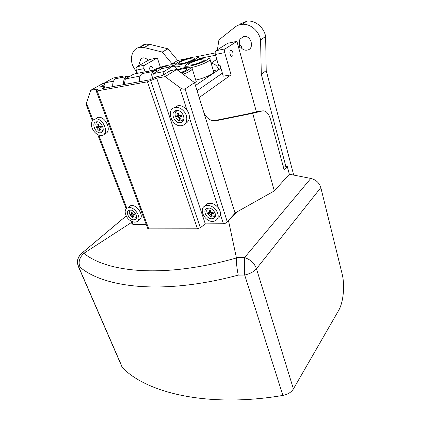 <?xml version="1.0" encoding="UTF-8"?>
<svg xmlns="http://www.w3.org/2000/svg" width="421" height="421" viewBox="0 0 421 421"><rect width="100%" height="100%" fill="white"/><g stroke="black" fill="none" stroke-linecap="round" stroke-linejoin="round"><path stroke-width="0.63" d="M132.194 213.726L130.689 214.963L131.494 215.005L133.083 216.857L133.931 216.847L133.141 215.789L133.246 215.031L134.867 214.884L134.378 213.936L134.704 214.842M132.068 212.179L131.236 212.021L131.605 213.442L131.378 214.273L130.315 213.984L130.689 214.963M134.867 214.884L134.494 213.9L133.252 214.226L132.241 213.426L132.083 212L131.236 212.021M133.083 216.857L133.346 216.099M134.267 214.215L134.325 213.947M136.572 217.068L135.341 217.957C131.641 219.194 126.968 211.526 130.573 210.105L130.61 210.09M210.032 212.231L208.395 213.489L209.432 213.531L210.568 214.405L211.084 215.563L212.1 215.547L211.331 214.389L211.489 213.584L213.421 213.394L212.91 212.358M210.19 210.411L209.342 210.247L209.716 211.81L209.405 212.716L208.042 212.416L208.395 213.489M213.421 213.394L213.068 212.31L211.621 212.668L210.484 211.795L210.363 210.226L209.342 210.247M211.084 215.563L211.437 214.563M210.09 212.358L210.6 212.152M211.852 212.621L211.921 213.026M215.526 214.968L213.705 216.71C209.363 218.341 204.111 210.253 208.253 208.284L208.663 208.106M215.51 215.484L215.184 215.636M207.995 208.448L208.153 208.116M240.759 47.978C242.854 47.499 240.533 43.926 239.344 45.805L239.802 47.741L240.759 47.978M239.728 45.426C238.881 43.142 238.986 41.032 240.044 39.106L243.517 36.564C251.158 34.611 254.973 48.983 247.201 50.115C245.511 50.409 243.901 50.004 242.359 48.894L241.175 47.794M239.191 41.811L239.623 43.163M139.619 62.466L140.746 59.093L142.714 57.93C144.671 57.619 146.471 58.445 148.113 60.398M145.266 72.991L142.024 73.617C140.051 75.238 139.167 77.943 139.362 81.737M150.881 79.29C150.765 75.591 151.649 72.965 153.539 71.396C154.77 70.512 156.107 70.407 157.549 71.075M118.733 78.106L115.433 78.743C113.423 80.332 112.518 82.958 112.712 86.621M123.506 84.642C123.311 80.927 124.206 78.269 126.2 76.669L130.052 76.212M154.165 71.012C155.496 69.023 168.505 64.839 169.474 66.097L168.7 67.26M182.13 63.529C180.214 63.892 179.057 63.924 178.657 63.624C176.746 62.355 192.981 56.714 194.176 58.23C195.47 59.014 187.456 62.555 182.13 63.529M210.047 59.561L213.615 71.591C215.599 73.028 204.517 78.338 195.749 80.074M192.476 64.75C190.429 65.129 189.192 65.155 188.761 64.823C186.735 63.445 203.611 57.619 204.89 59.256C206.243 60.103 198.033 63.755 192.476 64.75M192.323 68.981L196.091 81.185C196.565 81.679 196.139 82.432 194.807 83.442M177.972 70.144C182.767 68.602 185.782 68.102 187.019 68.649C187.413 69.476 185.351 70.77 180.835 72.533M195.444 85.505L218.736 69.66L213.331 70.639M211.21 63.487C214.794 63.703 217.299 65.76 218.736 69.66L220.925 68.17M214.4 60.971L216.72 59.082M152.434 78.616L153.333 73.596L161.638 68.634L172.168 66.586C173.531 65.865 174.883 66.313 176.225 67.928L178.499 70.812M163.353 74.933L163.943 71.581L153.333 73.596M163.943 71.581L172.168 66.586M103.919 86.458L104.634 82.858L113.533 81.164M119.511 77.959L122.564 76.222C123.679 75.638 124.837 75.796 126.032 76.701M104.634 82.858L113.228 78.038L122.564 76.222M146.576 72.738L149.576 70.975L133.836 74.033L125.353 78.916L124.295 84.5M125.353 78.916L140.156 76.101M149.576 70.975C150.665 70.381 151.802 70.56 152.981 71.502M217.404 49.778L218.92 39.916L234.971 27.133C236.965 25.56 239.239 24.628 241.801 24.339C249.916 23.25 258.894 30.665 260.573 39.906L261.309 74.349L285.848 166.332M199.144 58.493L215.599 55.246M137.167 73.386L132.889 66.013C129.294 57.545 132.736 48.02 140.03 47.273L144.056 47.531L162.259 52.041L172.057 63.845L177.015 62.866M137.42 73.338L136.325 70.16L144.056 68.623C143.619 67.034 143.814 65.881 144.64 65.166L136.967 66.692L149.692 59.508L157.343 57.914L160.412 67.249M236.912 41.347L225.288 48.804L215.962 50.688L227.724 43.263L236.912 41.347L256.389 111.812M104.266 84.705L99.809 87.221L104.198 86.405L104.813 88.073M213.636 120.79L247.927 113.854L257.563 111.528L262.641 110.881C266.093 110.523 268.777 113.517 270.687 119.859L284.164 170.026L287.317 166.605L289.348 174.241L310.83 178.43L244.575 257.573L244.69 275.055C249.979 273.808 253.9 271.692 256.463 268.724L320.828 187.634C319.307 182.809 315.976 179.741 310.83 178.43M205.09 205.974L207.669 203.643C211.468 202.554 215.02 203.964 218.331 207.874C219.915 209.958 220.604 212.1 220.394 214.305L223.425 223.761C225.051 223.63 226.324 222.962 227.256 221.762L235.076 213.179L203.427 111.212C206.069 118.264 210.426 121.406 216.494 120.638L214.984 120.822M104.198 86.405L102.324 88.526L149.544 79.869L157.154 76.569L162.222 75.627L170.305 70.675L176.673 69.47L165.1 76.627L156.717 78.169L147.461 81.795L97.188 90.92L96.251 90.683L97.772 89.005L90.678 90.31L102.882 83.474L104.571 83.153M203.427 111.212L194.549 82.616L176.673 69.47M174.994 107.013L176.22 106.834M320.828 187.634L342.078 273.687C345.041 285.201 343.468 302.331 338.568 310.577L293.416 388.925L256.463 268.724C254.41 263.22 250.448 259.504 244.575 257.573L236.36 257.568L236.391 257.968C165.121 278.365 107.571 272.745 83.884 253.295L131.468 222.488M283.028 165.795L287.317 166.605M93.03 120.185L86.468 103.087L90.678 90.31M95.23 119.101L98.009 117.406C105.892 115.686 112.681 132.547 104.666 133.667M128.042 207.785L130.221 205.858C136.93 203.117 145.703 217.694 138.709 219.862M146.182 224.314L133.025 224.409L131.947 223.74M223.425 223.761L205.301 223.888L200.354 227.687L197.433 228.777L148.766 228.856L147.603 228.114M227.893 220.783L228.529 220.772L236.36 257.568M262.641 110.881L252.663 113.302L216.494 120.638M86.468 103.087L86.368 105.134M227.256 221.762L185.077 88.989C183.814 89.52 182.019 88.999 179.693 87.426L186.982 110.149C188.697 112.439 189.476 114.88 189.329 117.47C189.082 120.443 187.766 122.432 185.393 123.442M156.717 78.169L205.301 223.888M220.394 214.305C220.167 216.268 219.257 217.683 217.657 218.546M174.283 107.734L177.867 105.682C181.277 105.303 184.314 106.792 186.982 110.149M165.1 76.627L179.693 87.426M185.077 88.989L194.549 82.616M211.905 218.783C206.479 219.13 202.127 210.058 206.969 208.39C212.237 205.927 218.994 216.405 213.484 218.457L211.905 218.783M207.085 209.511L207.285 208.279M215.347 216.347L214.115 216.547M135.867 217.736L136.478 217.731M133.831 219.794C129.189 220.109 124.932 211.447 129.173 210.237C133.652 208.39 139.567 218.167 134.873 219.609L133.831 219.794M129.936 210.079L129.831 210.679M212.773 221.43L215.194 220.93C218.852 218.636 219.162 215.026 216.115 210.095C212.789 206.169 209.221 204.743 205.416 205.827C198.123 208.311 204.627 221.925 212.773 221.43M235.023 213.005L274.324 190.929L252.663 113.302M135.872 218.925L135.378 219.352M180.42 122.679C173.989 123.811 169.716 111.418 176.299 110.549C182.735 109.118 187.266 121.674 180.725 122.627L180.42 122.679M183.361 120.743L181.562 120.785M175.541 112.281L176.167 110.57M183.788 119.743L183.161 119.974M176.825 111.012L177.241 110.486M184.44 111.981C181.761 108.607 178.715 107.108 175.294 107.476C165.364 108.76 171.757 127.358 181.404 125.69L181.93 125.6C187.035 124.774 188.508 117.243 184.44 111.981M96.904 121.806L96.62 122.637M102.019 130.968L102.898 131.057M100.593 132.768C95.32 133.725 90.894 122.516 96.335 121.848C101.608 120.68 106.203 132.031 100.793 132.736L100.593 132.768M125.142 212.158C125.163 209.968 126.053 208.537 127.805 207.863C134.52 205.127 143.345 219.762 136.346 221.92L134.752 222.204C129.368 221.246 126.163 217.899 125.142 212.158M101.629 135.478C97.293 136.204 91.546 130.2 91.446 124.842C91.415 121.606 92.694 119.685 95.278 119.09C103.192 117.38 110.034 134.362 101.966 135.425L101.629 135.478M289.348 174.241L274.324 190.929M228.529 220.772L236.812 212M77.959 265.477L78.701 266.914L80.137 267.282C104.645 287.985 163.953 295.1 238.254 275.102L244.69 275.055L282.88 395.419C287.769 394.451 291.279 392.288 293.416 388.925M282.88 395.419C208.395 408.091 146.666 393.003 122.427 367.596L78.701 266.914C76.485 261.299 77.738 256.568 82.469 252.716L126.147 215.978M121.522 365.838L122.427 367.596M80.137 267.282C79.616 266.067 76.785 260.02 83.884 253.295M238.254 275.102C236.923 268.651 236.297 262.941 236.391 257.968M136.967 66.692L136.909 66.728C136.078 67.439 135.883 68.586 136.325 70.16M199.191 97.567L231.061 74.843L224.709 52.62C224.298 50.857 224.472 49.599 225.23 48.841L225.288 48.804M232.292 56.161C230.608 57.467 228.887 51.572 230.64 50.467C232.339 49.078 234.092 55.051 232.313 56.146L232.292 56.161M157.343 57.914L144.698 65.129M215.962 50.688L215.905 50.73C215.136 51.483 214.963 52.73 215.373 54.472L218.71 65.886L220.183 65.613L223.262 76.185L231.061 74.843M222.383 73.17L197.075 90.747M150.281 70.691C149.429 68.876 149.497 67.465 150.497 66.46L150.539 66.434C152.339 66.334 153.155 67.692 152.997 70.491M144.056 68.623L145.145 71.838M187.777 58.451L177.667 60.477L167.99 48.81L149.923 44.394L145.919 44.152C143.666 44.473 141.782 45.473 140.261 47.147M215.147 52.972L195.639 56.877M293.711 175.094L266.214 70.581L265.63 36.48C264.004 27.344 255.137 20.034 247.085 21.129L240.302 23.918M167.99 48.81L162.259 52.041M177.667 60.477L172.057 63.845M265.63 36.48L260.573 39.906M266.214 70.581L261.309 74.349M183.982 118.801L181.183 120.843C176.036 121.601 172.457 111.933 177.488 110.739L178.194 110.607M177.741 116.954L178.993 115.786L176.699 117.117L177.741 116.954L178.941 117.854L179.541 119.248L180.588 119.111L179.725 117.748L180.051 116.664L181.872 116.428L181.298 115.259L181.656 116.396M181.872 116.428L181.472 115.196L179.82 115.728L178.762 114.796L178.609 113.06L177.562 113.202L177.972 114.901L177.494 116.038L176.299 115.896L176.699 117.117M179.925 115.707L180.425 116.312M178.53 115.991L178.372 115.564M180.946 115.996L181.362 115.401M177.562 113.202L178.636 113.528M179.541 119.248L179.967 118.164M103.192 130.126L101.466 131.084C97.188 131.752 93.52 122.858 97.74 121.964L97.882 121.932M99.414 126.505L98.088 127.595L99.414 126.505L97.293 127.721L98.088 127.595L99.14 128.41L99.803 129.663L100.661 129.547L99.782 128.326L99.987 127.352L101.535 127.153L100.993 126.095L101.372 127.131M101.535 127.153L101.114 126.047L99.724 126.511L98.772 125.669L98.588 124.1L97.73 124.221L98.125 125.758L97.814 126.768L96.872 126.621L97.293 127.721M100.093 126.4L100.63 126.826M99.009 126.695L98.835 126.279M97.73 124.221L98.619 124.49M99.803 129.663L100.119 128.831M130.968 214.863L130.657 214.11M133.699 216.568L133.089 216.541M131.494 215.005L132.499 213.952M132.504 215.805L133.015 215.42M133.531 214.968L134.425 214.052M131.605 213.442L132.178 212.994M209.542 210.468L210.374 210.432M208.711 213.373L208.411 212.531M211.874 215.236L211.1 215.22M209.432 213.531L210.526 212.179M210.568 214.405L211.289 213.789M211.884 213.484L212.8 212.384M209.716 211.81L210.421 211.184M152.213 70.986C158.338 66.618 178.551 62.066 171.305 66.755M174.389 66.444L174.283 65.902L173.205 65.013L171.342 66.75M174.731 66.607L174.704 66.523C174.762 65.45 174.91 64.971 175.152 65.092C176.115 64.639 173.884 65.466 180.388 64.597C176.22 65.26 174.799 64.892 176.146 63.482C178.757 61.477 186.435 58.545 192.244 57.33C196.449 56.609 197.975 56.935 196.817 58.298C194.365 60.292 186.335 63.376 180.409 64.587L193.239 60.398C198.212 57.956 197.386 57.288 197.67 57.251C197.765 56.835 198.212 57.109 199.012 58.072M174.704 66.523C175.325 66.997 177.125 66.955 180.104 66.397M184.64 67.828C184.73 66.713 184.893 66.218 185.135 66.339C185.645 65.944 184.177 66.702 190.708 65.865C186.314 66.544 184.766 66.155 186.087 64.681C188.703 62.592 196.633 59.55 202.727 58.293C207.153 57.551 208.811 57.898 207.7 59.324C205.264 61.403 196.949 64.608 190.724 65.855L202.327 62.282C206.921 60.071 208.995 58.729 208.537 58.251C208.621 57.835 209.079 58.114 209.911 59.098C211.931 60.392 200.107 65.808 191.313 67.56M177.567 69.628C191.16 64.839 195.602 67.913 181.483 73.007C191.06 69.428 190.85 67.318 190.855 67.544C190.971 67.223 191.402 67.523 192.16 68.455C192.813 69.675 189.829 71.623 183.219 74.285M126.858 208.337L98.751 135.088M133.025 224.409L131.941 221.593M148.766 228.856L97.188 90.92M147.461 81.795L197.433 228.777M200.354 227.687L150.734 80.764M189.329 117.47L218.331 207.874M84.342 252.974L82.395 252.742L126.137 215.952M80.201 254.673L82.395 252.742C77.653 256.5 76.338 261.146 78.448 266.688L122.148 367.286M215.373 54.472L224.709 52.62M149.923 44.394L144.056 47.531M177.972 114.901L178.715 114.407M180.262 116.617L181.425 115.554M178.941 117.854L179.609 117.422M180.367 118.796L179.551 118.869M177.03 116.98L176.678 115.954M177.783 113.465L178.625 113.328M98.125 125.758L98.724 125.395M100.151 127.321L101.172 126.5M99.14 128.41L99.677 128.1M100.44 129.273L99.809 129.321M97.577 127.595L97.214 126.689M97.951 124.458L98.603 124.337M133.246 215.031L134.236 213.973M131.573 214.142L132.305 213.652M212.905 212.358L213.21 213.326M211.489 213.584L212.331 212.505M209.679 212.505L210.495 211.868M239.344 45.805L240.044 39.106M138.504 65.829L140.746 59.093M142.024 73.617L153.539 71.396M115.433 78.743L126.2 76.669M169.563 66.376L169.474 66.097M187.124 68.981L187.019 68.649M204.98 59.55L204.89 59.256M194.26 58.498L194.176 58.23M216.815 59.393L211.105 63.124M132.068 224.056L130.931 221.088M126.237 208.884L97.698 134.615M92.425 120.89L86.221 104.761M147.734 228.461L96.22 90.936M213.484 218.457L215.226 216.689M136.199 218.462L134.873 219.609M205.416 205.827L207.669 203.643M180.725 122.627L183.246 120.764M175.294 107.476L177.867 105.682M102.613 131.557L100.793 132.736M130.221 205.858L127.805 207.863M98.009 117.406L95.278 119.09M136.909 66.728L144.64 65.166M225.23 48.841L215.905 50.73M232.313 56.146L231.634 56.277M145.919 44.152L140.03 47.273M247.085 21.129L241.801 24.339M177.883 115.828L178.93 115.265M180.051 116.664L181.367 115.422M98.056 126.647L99.014 126.195M99.987 127.352L101.135 126.411"/></g></svg>
